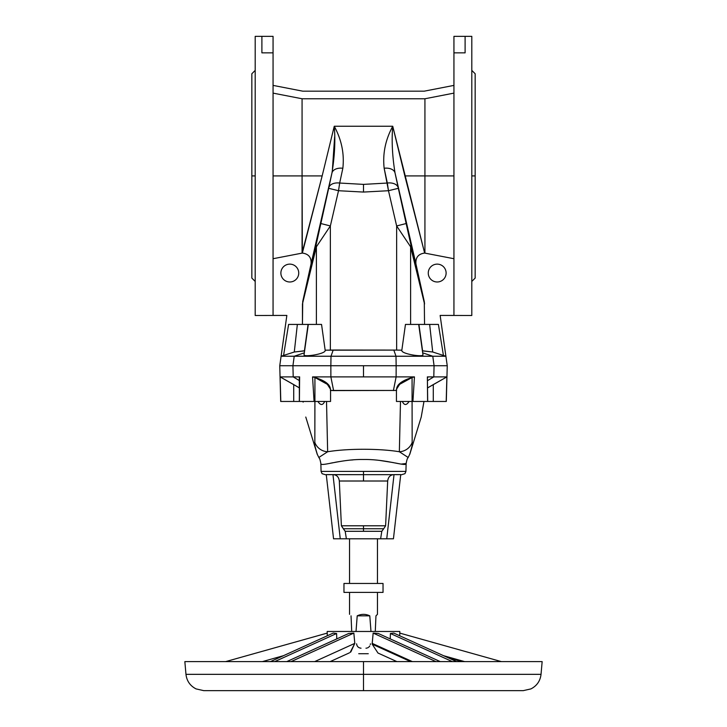 <?xml version="1.0" encoding="UTF-8"?>
<svg xmlns="http://www.w3.org/2000/svg" width="727" height="727" viewBox="0 0 727 727"><rect width="100%" height="100%" fill="white"/><g stroke="black" fill="none" stroke-linecap="round" stroke-linejoin="round"><path stroke-width="1.09" d="M424.931 253.069L424.931 175.916L404.839 175.916L424.65 253.069L453.939 258.721L424.65 253.069L392.744 126.253C385.41 139.784 382.547 153.788 384.156 168.264L387.318 183.04L363.5 184.385L339.682 183.04L338.518 190.719L363.5 192.064L363.5 184.385L363.5 192.064L388.482 190.719L387.318 183.04L388.482 190.719L396.642 225.952L406.148 223.534L398.332 188.302L388.482 190.719L398.332 188.302L398.223 187.802A11.169 7.079 167.9 0 0 387.318 183.04A11.169 7.079 -12.1 0 1 398.223 187.802L395.052 173.026A11.169 7.079 167.9 0 0 384.156 168.264A11.169 7.079 -12.1 0 1 395.052 173.026C392.289 156.023 391.517 140.429 392.744 126.253L334.256 126.253C335.483 140.429 334.711 156.023 331.948 173.026A11.169 7.079 12.1 0 1 342.844 168.264C344.453 153.788 341.59 139.784 334.256 126.253C341.59 139.784 344.453 153.788 342.844 168.264A11.169 7.079 -167.9 0 0 331.948 173.026L328.777 187.802A11.169 7.079 12.1 0 1 339.682 183.04L342.844 168.264L339.682 183.04A11.169 7.079 -167.9 0 0 328.777 187.802L328.668 188.302L338.518 190.719L339.682 183.04L363.5 184.385L387.318 183.04L384.156 168.264C382.547 153.788 385.41 139.784 392.744 126.253C391.517 140.429 392.289 156.023 395.052 173.026L406.148 223.534L396.642 225.952L410.61 246.789A11.169 6.734 -12.9 0 0 410.8 244.372L406.148 223.534L410.8 244.372A11.169 6.734 167.1 0 1 410.61 246.789L396.642 225.952L396.642 350.087L401.84 350.187L403.049 341.59L401.84 350.187L396.642 350.087L396.642 225.952L388.482 190.719L363.5 192.064L338.518 190.719L328.668 188.302L331.948 173.026C334.711 156.023 335.483 140.429 334.256 126.253L322.161 175.916L302.068 175.916L302.068 253.069L322.161 175.916L302.35 253.069C308.693 253.932 311.592 257.549 311.056 263.946L331.948 173.026L302.714 301.578L316.2 244.372A11.169 6.734 12.9 0 0 316.39 246.789L330.358 225.952L320.852 223.534L316.2 244.372L320.852 223.534L330.358 225.952L338.518 190.719L330.358 225.952L316.39 246.789A11.169 6.734 -167.1 0 1 316.2 244.372L302.714 301.578L316.39 246.789L302.45 303.995L302.45 324.424L302.714 301.578L311.056 263.946C311.592 257.549 308.693 253.932 302.35 253.069L302.068 175.916L273.061 175.916L302.068 175.916L302.068 98.763L424.931 98.763L424.931 175.916L453.939 175.916L424.931 175.916L424.931 253.069L424.931 98.763L449.377 94.01L424.931 98.763L302.068 98.763L277.623 94.01L302.068 98.763L302.068 175.916L322.161 175.916L334.256 126.253L392.744 126.253L404.839 175.916L424.931 175.916L404.839 175.916L424.65 253.069C418.307 253.932 415.408 257.549 415.944 263.946L395.052 173.026L415.944 263.946C415.408 257.549 418.307 253.932 424.65 253.069L453.939 258.721M453.939 93.12L424.931 98.763L424.931 175.916L453.939 175.916M273.061 258.721L302.35 253.069L322.161 175.916L302.068 175.916L302.068 253.069M410.619 661.615L372.169 644.158L373.151 633.09L435.955 661.615L373.151 633.09L378.34 633.499L440.244 661.615L378.34 633.499L373.151 633.09L372.206 643.377L412.354 661.615L372.206 643.377L372.169 644.158L410.619 661.615L372.169 644.158L377.976 653.019M464.662 661.615L443.552 655.69M448.014 657.726L461.899 661.615M427.703 380.548L433.792 376.895L434.074 365.736L433.792 376.895L427.367 376.895L427.603 401.458L412.927 401.458L427.603 401.458L427.367 376.895L427.703 377.758L427.367 376.895L446.869 376.895L446.196 401.458L446.869 376.895L433.792 376.895L427.703 380.548L433.792 376.895L427.367 376.895L427.603 401.458L433.283 401.458L433.283 384.583L427.703 387.836L433.283 384.583L433.283 401.458L427.703 401.458L446.196 401.458L433.283 401.458L433.283 384.583L446.869 376.895L427.703 387.836M396.442 401.458L412.073 401.458L412.073 377.504L400.759 382.638L396.442 389.299L396.442 401.458M409.764 454.302L409.855 454.075C408.692 457.038 413.536 443.043 412.164 442.425A14.176 13.886 168.7 0 1 399.35 451.749C379.603 448.45 347.461 448.441 327.65 451.749L318.908 457.428L327.65 451.749L326.514 401.458L327.65 451.749C347.461 448.441 379.603 448.45 399.35 451.749L400.486 401.458L399.35 451.749L408.092 457.428L399.35 451.749A14.176 13.886 -11.3 0 0 412.164 442.425C413.536 443.043 408.692 457.038 409.855 454.066C408.692 457.038 413.536 443.043 412.164 442.425A14.176 13.886 168.7 0 1 399.35 451.749C379.603 448.45 347.461 448.441 327.65 451.749A14.176 13.886 -168.7 0 1 314.836 442.425L314.927 377.504L312.555 376.895L314.073 401.458L299.397 401.458L329.231 401.458L314.073 401.458L312.555 376.895L330.876 376.895L333.602 390.599L330.421 390.444L396.578 390.444L333.602 390.599L330.876 376.895L363.5 376.895L363.5 365.736L330.849 365.736L330.876 376.895L312.555 376.895L314.073 401.458L314.927 401.458L314.927 377.504L312.555 376.895L314.927 377.504L314.836 442.425C313.464 443.043 318.308 457.038 317.145 454.066C318.308 457.038 313.464 443.043 314.836 442.425A14.176 13.886 11.3 0 0 327.65 451.749A14.176 13.886 -168.7 0 1 314.836 442.425C313.464 443.043 318.308 457.038 317.145 454.066C318.308 457.038 313.464 443.043 314.836 442.425L314.918 401.458L330.558 401.458L330.558 389.299L326.241 382.638L314.927 377.504L328.949 385.201M280.804 401.458L293.717 401.458L293.717 384.583L280.131 376.895L280.804 401.458L280.131 376.895L299.297 387.836L293.717 384.583L293.717 401.458L299.297 401.458L280.804 401.458L293.717 401.458L293.717 384.583L280.131 376.895L293.208 376.895L280.131 376.895L280.695 401.458L279.759 365.736L292.926 365.736L279.759 365.736L286.856 315.427L273.061 315.427L273.061 36.35L261.893 36.35L273.061 36.35L273.061 315.427L286.856 315.427L281.113 356.239L294.29 352.004L304.422 350.796L308.075 324.424L321.543 324.424L297.352 324.424L308.075 324.424L304.595 350.877L294.29 352.004L297.352 324.424L294.29 352.004L283.566 355.448L288.592 324.424L297.352 324.424L288.592 324.424L283.566 355.448L281.113 356.239L294.217 356.239L304.322 352.831L294.217 356.239L281.113 356.239L286.856 315.427L255.195 315.491L255.195 36.35L261.893 36.35L261.893 52.853L261.893 36.35L273.061 36.35L273.061 52.853L261.893 52.853L273.061 52.853L273.061 315.427L286.856 315.427L281.113 356.239L331.003 356.239L333.193 350.032L396.642 350.087L330.358 350.087L330.358 225.952L330.358 350.087L333.193 350.032L331.003 356.239L294.217 356.239L292.926 365.736L293.208 376.895L299.297 380.548L293.208 376.895L292.926 365.736L294.217 356.239L304.322 352.831M339.318 481.01L363.5 481.01L363.5 474.658L333.475 474.658C336.855 475.022 338.809 477.139 339.318 481.01L341.39 525.794L345.198 531.301L363.5 531.301L363.5 528.747L343.308 528.747L383.692 528.747L385.61 525.794L363.5 525.794L363.5 528.747L363.5 525.794L341.39 525.794L385.61 525.794L387.682 481.01L339.318 481.01C338.809 477.139 336.855 475.022 333.475 474.658L326.269 474.604L333.557 538.798L326.269 474.604L332.966 474.604L340.254 538.798L332.966 474.604L363.5 474.658L363.5 481.01L387.682 481.01C388.191 477.139 390.145 475.022 393.525 474.658L363.5 474.658L393.525 474.658C390.145 475.022 388.191 477.139 387.682 481.01L385.61 525.794L383.692 528.747L363.5 528.747L363.5 531.301L381.802 531.301L383.692 528.747L381.802 531.301L345.198 531.301L341.39 525.794L339.318 481.01C338.809 477.139 336.855 475.022 333.475 474.658L363.5 474.658L363.5 471.405L405.93 471.405L363.5 471.405L363.5 481.01L339.318 481.01L341.39 525.794L343.308 528.747L363.5 528.747L363.5 531.301L345.198 531.301L346.379 538.798L345.198 531.301L343.308 528.747M314.782 444.033L314.836 442.425C313.464 443.043 318.308 457.038 317.145 454.066L318.989 457.783M400.486 401.458L399.35 451.749L408.092 457.428L407.929 457.946C407.429 458.028 406.829 459.891 406.139 463.526L406.139 463.526C406.52 467.097 386.4 459.055 363.509 459.5C340.59 459.055 320.462 467.097 320.861 463.526L320.861 463.526C320.462 467.097 340.59 459.055 363.509 459.5C386.4 459.055 406.52 467.097 406.139 463.526C406.52 467.097 386.4 459.055 363.509 459.5C340.59 459.055 320.462 467.097 320.861 463.526L321.07 471.405L363.5 471.405L321.07 471.405L322.088 473.713L326.314 474.967M336.792 462.008L334.965 462.345M332.957 462.726L330.331 463.253M328.104 463.699L326.896 463.926M400.686 464.026L398.878 463.69M398.423 463.599L395.524 463.026M393.534 462.636L379.912 460.464M387.164 461.491L401.031 464.09L406.139 463.526L405.93 471.405L404.948 473.686L400.686 474.967M335.301 462.281L338.709 461.672M351.405 460.027L353.031 459.891M333.557 538.798L380.621 538.798L381.802 531.301L380.621 538.798L386.746 538.798L394.034 474.604L393.525 474.658L394.034 474.604L386.746 538.798L393.443 538.798L400.731 474.604L394.034 474.604L400.731 474.604L393.443 538.798L333.557 538.798L326.269 474.604L332.966 474.604L340.254 538.798L333.557 538.798M395.851 474.658L397.369 474.658M397.378 474.658L398.896 474.658M331.148 474.658L328.104 474.658M303.068 401.677L303.132 402.14M317.908 401.458C320.525 405.484 322.779 405.484 324.678 401.458C322.779 405.484 320.525 405.484 317.908 401.458C320.525 405.484 322.779 405.484 324.678 401.458M402.322 401.458C404.221 405.484 406.475 405.484 409.092 401.458C406.475 405.484 404.221 405.484 402.322 401.458C404.221 405.484 406.475 405.484 409.092 401.458M407.929 457.946L409.855 454.066C408.692 457.038 413.536 443.043 412.164 442.425L412.082 401.458L412.164 442.425L412.082 401.458L397.769 401.458L412.927 401.458L412.073 401.458L412.073 377.504L412.073 401.458L412.927 401.458L414.445 376.895L412.073 377.504L414.445 376.895L330.876 376.895L330.849 365.736L292.926 365.736L330.849 365.736L331.003 356.239L395.997 356.239L393.807 350.032L395.997 356.239L331.003 356.239L330.849 365.736L363.5 365.736L363.5 376.895L396.124 376.895L396.151 365.736L363.5 365.736L396.151 365.736L396.124 376.895L393.398 390.599L396.124 376.895L414.445 376.895L412.927 401.458L414.445 376.895L412.073 377.504L398.051 385.201M423.923 401.758L421.224 417.044L423.959 401.477M423.932 401.677L423.868 402.14M299.297 380.548L293.208 376.895L299.633 376.895L299.297 401.458L299.633 376.895L293.208 376.895L299.633 376.895L299.397 401.458L299.297 377.758M314.927 377.504C325.732 380.775 330.903 385.092 330.421 390.444L396.578 390.444C396.097 385.092 401.268 380.775 412.073 377.504M405.457 324.424L418.688 324.424L422.96 354.803C423.768 357.411 400.768 353.949 401.822 350.296L405.457 324.424L403.848 335.919L405.457 324.424L418.688 324.424L422.96 354.803C423.768 357.411 400.768 353.949 401.822 350.296L403.848 335.919L401.822 350.296C400.768 353.949 423.768 357.411 422.96 354.803L418.688 324.424L438.408 324.424L443.434 355.448L432.71 352.004L429.648 324.424L432.71 352.004L422.578 350.796L418.925 324.424L422.405 350.877L432.71 352.004L445.887 356.239L432.783 356.239L434.074 365.736L447.241 365.736L396.151 365.736L395.997 356.239L432.783 356.239L422.678 352.831L432.783 356.239L395.997 356.239L396.151 365.736L434.074 365.736L432.783 356.239L445.887 356.239L443.434 355.448L438.408 324.424L405.457 324.424L401.84 350.187L396.642 350.087L396.642 225.952L406.148 223.534L398.223 187.802A11.169 7.079 167.9 0 0 387.318 183.04L363.5 184.385L339.682 183.04L338.518 190.719L363.5 192.064L363.5 184.385M433.283 401.458L446.305 401.458L447.241 365.736L440.144 315.427L453.939 315.427L453.939 52.853L465.107 52.853L465.107 36.35L453.939 36.35L465.107 36.35L465.107 52.853L453.939 52.853L453.939 36.35L453.939 315.427L440.144 315.427L445.887 356.239L442.025 328.768L445.887 356.239L443.434 355.448L438.408 324.424L418.925 324.424L422.405 350.877M214.819 674.338L541.033 674.338L363.5 674.338L363.5 661.615L184.849 661.615L185.967 674.338L363.5 674.338L185.967 674.338C186.766 680.981 190.129 685.834 196.072 688.905L203.76 690.65L363.5 690.65L363.5 674.338L363.5 690.65L523.24 690.65L530.928 688.905C536.871 685.834 540.234 680.981 541.033 674.338L542.151 661.615L363.5 661.615L363.5 674.338L512.181 674.338M399.741 635.789L399.75 633.09L501.376 661.615L399.75 633.09L399.741 635.789L399.75 633.09L501.376 661.615M336.783 638.897L336.592 633.499L274.688 661.615L336.592 633.499L333.211 633.09L270.399 661.615L333.211 633.09L336.592 633.499L336.783 638.897L336.592 633.499L274.688 661.615M350.187 652.383L354.794 643.377L314.646 661.615L354.794 643.377L353.849 633.09L291.045 661.615L353.849 633.09L348.66 633.499L286.756 661.615L348.66 633.499L353.849 633.09L354.794 643.377L350.832 651.937M356.575 643.813C356.948 646.43 358.429 647.893 361.037 648.202C358.429 647.893 356.948 646.43 356.575 643.813M370.316 644.567L370.425 643.813L370.316 644.567M369.752 645.967L369.307 646.585L369.752 645.967M368.162 647.566L367.48 647.893L368.162 647.566M366.744 648.111L365.963 648.202L366.744 648.111M368.271 653.718L358.729 653.718L368.271 653.718M283.448 655.69L262.338 661.615M327.259 635.789L327.25 633.09L225.624 661.615L327.25 633.09L327.259 635.789L327.25 633.09L225.624 661.615M452.312 661.615L390.408 633.499L393.789 633.09L456.601 661.615L393.789 633.09L390.408 633.499L452.312 661.615L390.408 633.499L390.217 638.897L390.408 633.499L393.789 633.09L456.601 661.615M327.214 633.099L327.214 631.472L327.214 633.099M399.786 633.235L399.786 631.472L327.214 631.472L351.723 631.472L351.041 615.842C349.06 613.861 349.06 613.861 351.041 615.842C349.06 613.861 349.06 613.861 351.041 615.842L351.723 631.472L351.041 615.842C349.06 613.861 349.06 613.861 351.041 615.842M349.423 652.828L348.651 653.182M369.789 615.842C365.599 613.861 361.401 613.861 357.211 615.842L369.789 615.842L357.211 615.842L356.012 631.472L357.211 615.842C361.401 613.861 365.599 613.861 369.789 615.842L370.988 631.472L369.789 615.842L357.211 615.842C361.401 613.861 365.599 613.861 369.789 615.842L370.988 631.472M377.458 614.342L375.959 615.842L375.277 631.472L375.959 615.842L377.458 614.342L377.458 592.396L377.458 614.342L375.959 615.842L375.277 631.472L384.592 631.472L327.214 631.472M383.038 592.396L343.962 592.396L383.038 592.396L383.038 583.463L383.038 592.396L383.038 583.463L343.962 583.463L343.962 592.396L343.962 583.463L383.038 583.463L343.962 583.463L343.962 592.396L383.038 592.396M377.458 538.798L377.458 583.463L377.458 538.798M273.061 85.395L302.786 91.175L424.214 91.175L302.786 91.175L273.061 85.395L302.786 91.175L424.214 91.175L453.939 85.395M255.195 70.401L251.842 73.754L251.842 278.087L255.195 281.431L255.195 315.227L255.195 36.604L255.195 281.431M251.842 175.916L255.195 175.916L251.842 175.916M328.668 188.302L320.852 223.534L328.731 188.039L320.852 223.534L328.668 188.302L338.518 190.719L330.358 225.952L320.852 223.534L316.2 244.372A11.169 6.734 12.9 0 0 316.39 246.789L316.39 324.424L316.39 246.789L330.358 225.952L330.358 350.087L325.16 350.187L321.543 324.424L323.151 335.919L321.543 324.424L308.312 324.424L304.04 354.803L308.312 324.424L288.592 324.424L283.566 355.448L294.29 352.004L304.422 350.796L308.075 324.424M471.805 281.431L475.158 278.087L475.158 73.754L471.805 70.401L471.805 36.604L471.805 315.227L471.805 70.401M475.158 175.916L471.805 175.916L475.158 175.916M273.061 93.12L302.068 98.763L424.931 98.763M289.809 264.128A8.933 8.933 0 0 0 282.076 277.523A8.933 8.933 0 0 0 297.543 277.523A8.933 8.933 0 0 0 289.809 264.128A8.933 8.933 0 0 1 297.543 277.523A8.933 8.933 0 0 1 282.076 277.523A8.933 8.933 0 0 1 289.809 264.128A8.933 8.933 0 0 1 297.543 277.523A8.933 8.933 0 0 1 282.076 277.523A8.933 8.933 0 0 1 289.809 264.128M308.312 324.424L304.04 354.803C303.232 357.411 326.232 353.949 325.178 350.296L323.151 335.919L325.178 350.296C326.232 353.949 303.232 357.411 304.04 354.803C303.232 357.411 326.232 353.949 325.178 350.296L321.543 324.424M330.358 350.087L325.16 350.187L323.951 341.59L325.16 350.187L396.642 350.087M410.61 324.424L410.61 246.789L410.61 324.424L410.61 246.789L424.55 303.995L410.61 246.789A11.169 6.734 -12.9 0 0 410.8 244.372L424.286 301.578L398.332 188.302L388.482 190.719L384.156 168.264A11.169 7.079 167.9 0 1 395.052 173.026C392.289 156.023 391.517 140.429 392.744 126.253C385.41 139.784 382.547 153.788 384.156 168.264M424.55 324.424L424.286 301.578L415.944 263.946L424.286 301.578L424.55 324.424L424.286 301.578L410.61 246.789L396.642 225.952L388.482 190.719L363.5 192.064M437.191 264.128A8.933 8.933 0 0 0 429.457 277.523A8.933 8.933 0 0 0 444.924 277.523A8.933 8.933 0 0 0 437.191 264.128A8.933 8.933 0 0 1 444.924 277.523A8.933 8.933 0 0 1 429.457 277.523A8.933 8.933 0 0 1 437.191 264.128A8.933 8.933 0 0 1 444.924 277.523A8.933 8.933 0 0 1 429.457 277.523A8.933 8.933 0 0 1 437.191 264.128M316.2 244.372L302.45 303.995L316.39 246.789L316.39 324.424M453.939 52.853L453.939 315.427L440.144 315.427L471.805 315.491L471.805 36.35L453.939 36.35L453.939 52.853L465.107 52.853L465.107 36.35M302.068 98.763L302.068 175.916L273.061 175.916M372.169 644.158L372.206 643.377L412.354 661.615M333.602 390.599L330.876 376.895L363.5 376.895L363.5 365.736L330.849 365.736L330.876 376.895L312.555 376.895M385.61 525.794L363.5 525.794L363.5 528.747L383.692 528.747L385.61 525.794L387.682 481.01L363.5 481.01M314.909 445.269L314.827 444.615M363.5 525.794L341.39 525.794M383.692 528.747L381.802 531.301L363.5 531.301M363.5 474.658L393.525 474.658C390.145 475.022 388.191 477.139 387.682 481.01M363.5 471.405L321.07 471.405L363.5 471.405M333.475 474.658L332.966 474.604M340.254 538.798L346.379 538.798L345.198 531.301M346.379 538.798L380.621 538.798L381.802 531.301M393.525 474.658L394.034 474.604L386.746 538.798L380.621 538.798M394.034 474.604L400.731 474.604L393.443 538.798L386.746 538.798M400.722 474.658C403.231 474.658 403.231 474.658 400.722 474.658M327.65 451.749L326.514 401.458M293.717 384.583L299.297 387.836M292.926 365.736L294.217 356.239L331.003 356.239L330.849 365.736L292.926 365.736C275.46 365.736 275.46 365.736 292.926 365.736L293.208 376.895L280.131 376.895M293.717 401.458L299.297 401.458M314.073 401.458L299.397 401.458M393.398 390.599L396.124 376.895L363.5 376.895M414.445 376.895L396.124 376.895L396.151 365.736L363.5 365.736M427.367 376.895L427.703 401.458M427.603 401.458L412.927 401.458M446.196 401.458L446.869 376.895L433.283 384.583M446.869 376.895L433.792 376.895L434.074 365.736L396.151 365.736L395.997 356.239L393.807 350.032M434.074 365.736C451.54 365.736 451.54 365.736 434.074 365.736L432.783 356.239L422.678 352.831M270.399 661.615L333.211 633.09L336.592 633.499M314.646 661.615L354.794 643.377L353.849 633.09L291.045 661.615M286.756 661.615L348.66 633.499L353.849 633.09M369.307 646.585L368.771 647.121M440.244 661.615L378.34 633.499L373.151 633.09L435.955 661.615M372.206 643.377L373.151 633.09M390.217 638.897L390.408 633.499M356.012 631.472L357.211 615.842M334.438 129.969L334.256 126.253C335.483 140.429 334.711 156.023 331.948 173.026A11.169 7.079 12.1 0 1 342.844 168.264C344.453 153.788 341.59 139.784 334.256 126.253C341.59 139.784 344.453 153.788 342.844 168.264L339.682 183.04A11.169 7.079 12.1 0 0 328.777 187.802L328.731 188.039M334.638 136.84L332.294 171.345L328.777 187.802M398.223 187.802L415.944 263.946L424.286 301.578L410.8 244.372M322.161 175.916L334.256 126.253L392.744 126.253L404.839 175.916M273.061 52.853L261.893 52.853L261.893 36.35M331.948 173.026L311.056 263.946C311.592 257.549 308.693 253.932 302.35 253.069M302.45 324.424L302.714 301.578L311.056 263.946M297.352 324.424L294.29 352.004M422.578 350.796L432.71 352.004L429.648 324.424M432.71 352.004L443.434 355.448M424.55 303.995L424.286 301.578L424.55 303.995M424.65 253.069C418.307 253.932 415.408 257.549 415.944 263.946M283.566 355.448L281.113 356.239M445.887 356.239L331.003 356.239L333.193 350.032M317.236 454.302L305.776 417.044M319.071 457.955C319.571 458.028 320.171 459.891 320.861 463.526M409.855 454.066L421.224 417.044M349.033 653.028L330.103 661.615M396.897 661.615L377.967 653.028M349.542 592.396L349.542 614.342M349.542 538.798L349.542 583.463"/></g></svg>
